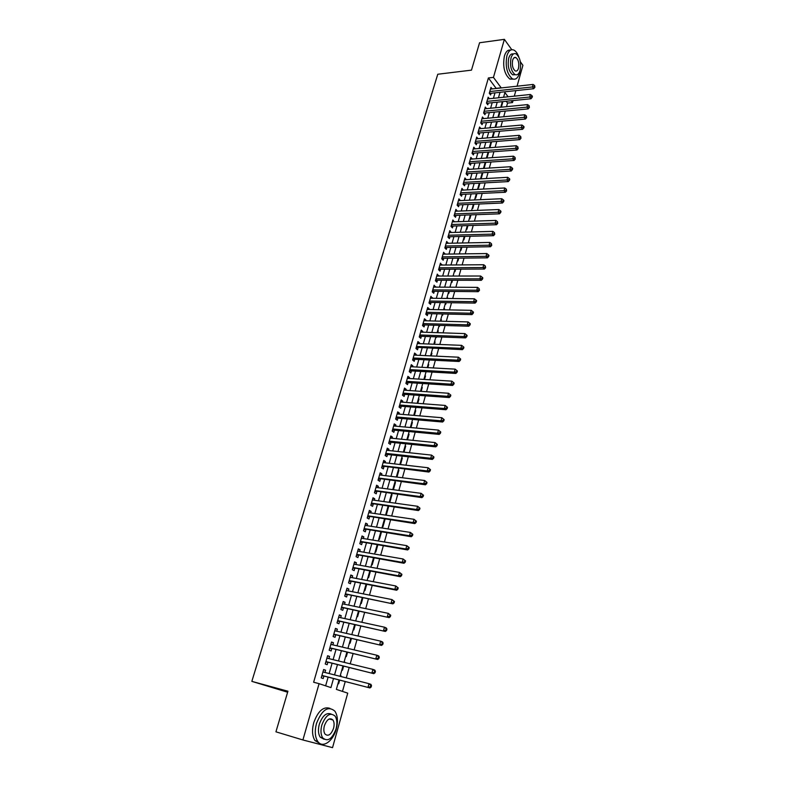 <?xml version="1.0" encoding="UTF-8"?>
<svg xmlns="http://www.w3.org/2000/svg" width="787" height="787" viewBox="0 0 787 787"><rect width="100%" height="100%" fill="white"/><g stroke="black" fill="none" stroke-linecap="round" stroke-linejoin="round"><path stroke-width="1.18" d="M287.629 692.226L251.84 681.365L437.769 74.244L471.472 70.141L479.568 42.754L504.378 39.35L511.776 49.719M520.325 61.701L522.902 65.311L517.069 86.196M515.839 90.623L514.295 96.162M513.065 100.569L512.504 102.576L511.137 100.766M506.533 106.668L507.546 103.077L512.504 102.576M342.473 691.409L345.227 681.591M346.26 677.902L349.172 667.543M350.215 663.834L353.078 653.613M354.13 649.875L356.954 639.792M358.016 636.024L360.81 626.068M361.872 622.281L364.627 612.453M365.699 608.646L368.424 598.937M369.497 595.11L372.182 585.528M373.264 581.682L375.92 572.208M377.003 568.352L379.619 558.996M380.711 555.12L383.299 545.883M384.4 541.987L386.958 532.868M388.05 528.953L390.578 519.951M391.68 516.016L394.179 507.133M395.29 503.168L397.75 494.403M398.861 490.429L401.291 481.762M402.413 477.768L404.813 469.219M405.935 465.206L408.305 456.765M409.437 452.741L411.778 444.399M412.909 440.356L415.221 432.132M416.362 428.069L418.635 419.943M419.786 415.87L422.029 407.843M423.18 403.761L425.403 395.831M426.554 391.729L428.748 383.908M429.909 379.787L432.073 372.064M433.234 367.932L435.368 360.308M436.529 356.157L438.644 348.631M439.815 344.47L441.901 337.033M443.071 332.862L445.127 325.523M446.308 321.342L448.334 314.092M449.515 309.891L451.522 302.739M452.702 298.529L454.689 291.465M455.87 287.245L457.827 280.27M459.018 276.03L460.946 269.144M462.136 264.904L464.045 258.106M465.235 253.847L467.124 247.138M468.324 242.868L470.183 236.238M471.383 231.958L473.213 225.426M474.423 221.127L476.233 214.674M477.434 210.375L479.224 204M480.434 199.691L482.195 193.395M483.415 189.077L485.156 182.869M486.366 178.531L488.088 172.402M489.307 168.064L491.009 162.014M492.229 157.656L493.902 151.684M495.121 147.326L496.784 141.434M498.004 137.066L499.637 131.242M500.866 126.864L502.48 121.119M503.71 116.732L505.303 111.065M339.01 679.988L336.364 689.382L347.736 693.15L332.537 747.65L302.897 739.967L319.089 683.667L330.943 687.592L333.501 678.571M324.942 672.472L325.592 670.219L323.634 669.53L321.234 677.873L323.211 678.542L323.9 676.112M328.917 658.621L329.546 656.427L327.608 655.719L325.228 663.992L327.176 664.69L327.874 662.28M332.862 644.868L333.472 642.753L331.543 642.005L329.182 650.219L331.12 650.947L331.809 648.547M336.777 631.223L337.367 629.167L335.459 628.4L333.117 636.555L335.036 637.303L335.715 634.932M340.663 617.687L341.233 615.69L339.345 614.893L337.013 622.979L338.922 623.766L339.591 621.405M344.519 604.249L345.07 602.321L343.191 601.494L340.889 609.522L342.768 610.328L343.447 607.987M348.346 590.909L348.877 589.04L347.018 588.184L344.726 596.153L346.595 596.999L347.264 594.677M352.143 577.668L352.665 575.868L350.815 574.982L348.543 582.892L350.392 583.757L351.061 581.455M355.911 564.525L356.413 562.784L354.583 561.879L352.32 569.729L354.16 570.624L354.819 568.332M359.659 551.48L360.141 549.798L358.321 548.864L356.078 556.665L357.908 557.58L358.557 555.307M363.368 538.534L363.83 536.911L362.03 535.957L359.807 543.689L361.617 544.634L362.266 542.381M367.057 525.677L367.499 524.122L365.719 523.139L363.505 530.812L365.306 531.786L365.945 529.543M370.716 512.917L371.149 511.422L369.378 510.409L367.185 518.033L368.965 519.027L369.605 516.803M374.346 500.257L374.76 498.81L373.008 497.778L370.834 505.343L372.595 506.366L373.225 504.162M377.957 487.684L378.35 486.297L376.609 485.235L374.455 492.751L376.206 493.793L376.835 491.6M381.538 475.2L381.921 473.872L380.19 472.79L378.045 480.247L379.787 481.31L380.406 479.135M385.089 462.805L385.453 461.536L383.741 460.425L381.616 467.832L383.338 468.924L383.958 466.76M388.621 450.508L388.975 449.279L387.273 448.157L385.158 455.506L386.87 456.617L387.479 454.483M392.123 438.29L392.457 437.119L390.775 435.968L388.67 443.268L390.372 444.409L390.982 442.284M395.605 426.161L395.92 425.049L394.248 423.878L392.162 431.119L393.844 432.279L394.454 430.164M399.058 414.119L399.363 413.057L397.701 411.867L395.635 419.058L397.297 420.238L397.907 418.143M402.482 402.167L402.777 401.154L401.134 399.934L399.078 407.086L400.731 408.286L401.331 406.2M405.895 390.293L406.171 389.339L404.538 388.099L402.491 395.192L404.134 396.412L404.734 394.346M409.27 378.508L409.535 377.593L407.912 376.334L405.885 383.387L407.518 384.627L408.109 382.571M412.634 366.801L412.88 365.945L411.267 364.656L409.26 371.661L410.873 372.92L411.463 370.884M415.969 355.183L416.195 354.366L414.601 353.068L412.604 360.013L414.208 361.302L414.788 359.275M419.274 343.644L419.501 342.876L417.917 341.548L415.93 348.454L417.523 349.762L418.094 347.746M422.56 332.183L422.767 331.455L421.202 330.117L419.235 336.974L420.809 338.302L421.379 336.295M425.826 320.791L426.023 320.122L424.459 318.765L422.511 325.562L424.075 326.91L424.646 324.933M429.072 309.488L429.249 308.868L427.705 307.491L425.767 314.239L427.311 315.607L427.882 313.639M432.289 298.263L430.922 296.286L428.994 302.995L430.538 304.382L431.099 302.424M435.486 287.117L434.119 285.16L432.211 291.829L433.735 293.236L434.296 291.288M438.664 276.04L437.297 274.112L435.398 280.733L436.913 282.159L437.464 280.231M441.822 265.042L440.454 263.143L438.566 269.715L440.071 271.161L440.622 269.243M444.95 254.122L443.583 252.243L441.704 258.775L443.199 260.231L443.75 258.333M448.069 243.272L446.691 241.422L444.832 247.905L446.318 249.381L446.859 247.492M451.158 232.499L449.79 230.67L447.931 237.113L449.407 238.609L449.948 236.73M454.227 221.786L452.859 219.986L451.02 226.39L452.476 227.896L453.017 226.036M457.277 211.162L455.909 209.381L454.079 215.736L455.525 217.261L456.057 215.412M460.306 200.596L458.939 198.845L457.119 205.161L458.555 206.706L459.087 204.856M463.317 190.11L461.939 188.378L460.139 194.645L461.566 196.209L462.097 194.379M466.307 179.682L464.93 177.98L463.14 184.207L464.556 185.781L465.078 183.961M469.278 169.333L467.901 167.651L466.12 173.838L467.527 175.432L468.049 173.622M470.351 159.131L472.239 159.004L470.852 157.38L469.082 163.529L470.478 165.142L470.99 163.342M473.272 148.959L475.161 148.822L473.784 147.189L472.023 153.298L473.41 154.921L473.922 153.14M478.043 138.679L476.696 137.056L474.954 143.126L476.322 144.769L476.833 142.998M480.896 128.596L479.588 127.002L477.857 133.023L479.214 134.675L479.726 132.924M483.73 118.581L482.461 116.997L480.739 122.988L482.097 124.661L482.598 122.91M486.553 108.626L485.313 107.071L483.602 113.023L484.949 114.695L485.451 112.964M489.357 98.749L488.156 97.195L486.455 103.117L487.783 104.809L488.284 103.077M502.047 102.664L502.647 102.605L501.358 107.18M499.312 112.344L499.922 112.285L498.525 117.214M496.567 122.083L497.168 122.034L495.682 127.317M493.793 131.891L494.403 131.832L492.81 137.479M489.494 147.12L489.937 147.661L491.58 141.837M486.681 157.095L487.123 157.626L488.697 152.068M483.848 167.139L484.29 167.661L485.786 162.358M480.985 177.242L481.437 177.764L482.864 172.717M478.112 187.414L478.575 187.926L479.922 183.155M475.23 197.645L475.682 198.157L476.961 193.651M472.318 207.955L472.78 208.457L473.971 204.226M469.386 218.324L469.859 218.825L470.97 214.871M466.445 228.761L466.907 229.253L467.95 225.584M463.474 239.268L463.946 239.76L464.901 236.366M460.484 249.843L460.966 250.335L461.841 247.226M457.483 260.497L457.955 260.969L458.752 258.166M454.453 271.21L454.935 271.682L455.643 269.174M453.105 275.991L453.705 276.03M451.404 282.002L451.895 282.474L452.515 280.261M450.046 286.802L450.558 287.206M448.334 292.862L448.826 293.325L449.367 291.416M446.977 297.683L447.596 297.693L447.38 298.46M445.245 303.802L445.747 304.254L446.199 302.661M443.888 308.632L444.507 308.652L444.183 309.793M442.137 314.81L442.638 315.262L443.002 313.974M440.769 319.67L441.389 319.679L440.966 321.194M439.008 325.897L439.51 326.339L439.785 325.365M437.631 330.766L438.261 330.786L437.72 332.685M435.86 337.052L436.362 337.495L436.549 336.846M434.473 341.952L435.103 341.971L434.454 344.253M432.791 348.375L433.283 348.405M431.296 353.206L431.925 353.235L431.168 355.901M428.098 364.538L428.728 364.568L427.853 367.637M424.872 375.95L425.501 375.979L424.518 379.452M421.635 387.44L422.255 387.479L421.163 391.355M418.359 399.009L418.989 399.048L417.779 403.337M415.074 410.657L415.703 410.706L414.375 415.418M411.758 422.383L412.388 422.442L410.942 427.577M408.423 434.198L409.053 434.257L407.489 439.825M405.069 446.091L405.698 446.15L404.006 452.161M401.685 458.064L402.314 458.142L400.494 464.586M398.281 470.134L398.911 470.203L396.963 477.099M394.848 482.283L395.477 482.362L393.411 489.691L392.851 489.347M391.395 494.511L392.024 494.6L389.939 501.988L389.378 501.644M387.912 506.838L388.552 506.926L386.447 514.364L385.876 514.039M384.41 519.243L385.05 519.341L382.935 526.837L382.354 526.513M378.803 539.085L379.383 539.39L381.469 532.002M375.232 551.736L375.812 552.041L377.809 544.968M371.631 564.486L372.221 564.791L374.13 558.032M368.001 577.333L368.601 577.619L370.411 571.195M364.351 590.27L364.952 590.545L366.673 584.466M360.672 603.304L361.272 603.57L362.896 597.825M356.964 616.428L357.573 616.693L359.098 611.283M353.225 629.659L353.845 629.905L355.271 624.848M349.467 642.979L350.087 643.225L351.415 638.523M345.68 656.407L346.3 656.633L347.529 652.295M344.135 661.877L344.657 662.477M341.853 669.924L342.483 670.15L343.604 666.176M507.546 103.077L506.169 101.267M502.224 102.044L502.647 102.605M499.489 111.734L499.922 112.285M495.072 127.366L496.695 121.641M453.233 275.519L453.725 275.991M447.105 297.23L447.596 297.693M444.006 308.199L444.507 308.652M440.887 319.237L441.389 319.679M437.749 330.353L438.261 330.786M434.591 341.538L435.103 341.971M431.414 352.802L431.925 353.235M428.207 364.145L428.728 364.568M424.98 375.566L425.501 375.979M421.734 387.066L422.255 387.479M418.468 398.655L418.989 399.048M415.172 410.312L415.703 410.706M411.857 422.048L412.388 422.442M408.512 433.873L409.053 434.257M405.157 445.786L405.698 446.15M401.763 457.778L402.314 458.142M398.36 469.849L398.911 470.203M394.926 482.008L395.477 482.362M391.464 494.256L392.024 494.6M387.981 506.592L388.552 506.926M384.518 519.046L385.05 519.341M347.952 648.34L348.523 648.557M344.155 661.798L344.775 662.034M340.318 675.364L340.948 675.59L340.702 676.486M338.007 683.549L338.646 683.765L339.659 680.155M496.243 88.478L488.393 77.962L313.639 682.24L319.089 683.667M325.631 685.831L328.1 677.184M329.143 673.544L332.065 663.313M333.108 659.644L335.99 649.55M337.043 645.852L339.895 635.886M340.958 632.168L343.771 622.33M344.834 618.592L347.608 608.872M348.68 605.114L351.425 595.513M352.507 591.735L355.212 582.252M356.295 578.455L358.97 569.099M360.062 565.273L362.699 556.035M363.801 552.199L366.408 543.069M367.509 539.213L370.077 530.202M371.189 526.326L373.727 517.423M374.838 513.527L377.347 504.742M378.468 500.827L380.947 492.15M382.069 488.225L384.518 479.657M385.65 475.702L388.06 467.252M389.191 463.277L391.582 454.925M392.713 450.951L395.074 442.697M396.215 438.703L398.537 430.558M399.688 426.544L401.99 418.497M403.141 414.464L405.403 406.525M406.564 402.482L408.797 394.641M409.958 390.578L412.172 382.836M413.332 378.763L415.516 371.12M416.687 367.027L418.841 359.482M420.012 355.37L422.147 347.923M423.317 343.801L425.423 336.442M426.603 332.311L428.679 325.051M429.859 320.899L431.906 313.728M433.096 309.566L435.122 302.483M436.313 298.312L438.31 291.328M439.5 287.137L441.477 280.231M442.678 276.04L444.625 269.223M445.826 265.012L447.744 258.284M448.954 254.063L450.843 247.423M452.053 243.193L453.932 236.631M455.142 232.391L456.991 225.908M458.201 221.659L460.031 215.264M461.251 211.005L463.051 204.689M464.271 200.419L466.052 194.182M467.271 189.903L469.032 183.745M470.262 179.456L471.993 173.386M473.223 169.077L474.935 163.086M476.165 158.767L477.857 152.855M479.096 148.527L480.759 142.683M481.998 138.355L483.641 132.59M484.881 128.251L486.514 122.556M487.753 118.207L489.357 112.59M490.606 108.232L492.19 102.684M493.429 98.326L494.993 92.846M492.15 88.921L490.97 87.396L489.278 93.269L490.606 94.981L491.098 93.26M251.84 681.365L287.924 691.222L275.932 731.821L302.897 739.967M488.393 77.962L493.449 77.382L504.378 39.35M501.26 87.928L493.449 77.382M334.544 674.912L337.456 664.651M338.508 660.962L341.381 650.829M342.434 647.121L345.277 637.116M346.339 633.387L349.143 623.501M350.205 619.753L352.979 609.994M354.052 606.226L356.786 596.595M357.869 592.798L360.564 583.285M361.646 579.468L364.322 570.083M365.404 566.247L368.041 556.97M369.133 553.113L371.739 543.955M372.841 540.089L375.409 531.048M376.511 527.152L379.049 518.22M380.16 514.314L382.659 505.5M383.781 501.565L386.25 492.859M387.371 488.914L389.811 480.316M390.932 476.361L393.352 467.872M394.474 463.887L396.855 455.506M397.996 451.512L400.347 443.238M401.488 439.225L403.81 431.05M404.951 427.026L407.243 418.95M408.394 414.906L410.657 406.938M411.808 402.885L414.041 395.015M415.202 390.942L417.405 383.171M418.566 379.088L420.74 371.415M421.911 367.313L424.055 359.738M425.226 355.626L427.351 348.149M428.522 344.017L430.627 336.629M431.797 332.488L433.873 325.198M435.054 321.037L437.1 313.846M438.28 309.675L440.297 302.562M441.487 298.381L443.475 291.367M444.675 287.176L446.642 280.241M447.833 276.04L449.77 269.203M450.971 264.983L452.889 258.225M454.089 253.994L455.988 247.334M457.188 243.085L459.057 236.503M460.267 232.254L462.117 225.761M463.327 221.491L465.147 215.077M466.357 210.808L468.157 204.472M469.377 200.183L471.147 193.936M472.367 189.637L474.128 183.469M475.348 179.161L477.079 173.071M478.299 168.762L480.011 162.742M481.241 158.423L482.923 152.481M484.153 148.153L485.825 142.29M487.055 137.951L488.697 132.167M489.937 127.809L491.55 122.103M492.79 117.745L494.393 112.108M495.633 107.74L497.217 102.182M498.456 97.804L500.02 92.315M508.136 96.801L504.91 92.541L503.572 97.273M502.332 101.661L500.758 107.239M499.519 111.616L497.925 117.273M493.843 131.734L492.2 137.528M490.97 141.886L489.317 147.759M488.088 152.107L486.405 158.059M485.185 162.397L483.474 168.428M482.254 172.756L480.532 178.865M479.313 183.184L477.561 189.372M476.351 193.681L474.581 199.947M473.361 204.246L471.57 210.601M470.36 214.89L468.54 221.324M467.33 225.603L465.491 232.116M464.291 236.385L462.422 242.986M461.221 247.236L459.333 253.926M458.132 258.166L456.224 264.944M455.024 269.174L453.086 276.03M451.895 280.261L449.938 287.206M448.747 291.416L446.76 298.45M445.58 302.651L443.563 309.773M442.383 313.964L440.346 321.185M439.166 325.356L437.1 332.665M435.929 336.826L433.834 344.234M432.663 348.375L430.548 355.872M429.377 360.003L427.233 367.608M426.072 371.72L423.898 379.413M422.737 383.515L420.533 391.316M419.382 395.399L417.149 403.298M415.998 407.371L413.746 415.359M412.595 419.422L410.312 427.518M409.171 431.561L406.859 439.756M405.718 443.779L403.377 452.092M402.246 456.096L399.865 464.507M398.734 468.501L396.333 477.02M395.212 480.995L392.772 489.622M391.651 493.587L389.191 502.322M388.07 506.267L385.571 515.111M384.469 519.036L381.941 527.998M380.829 531.904L378.272 540.984M377.17 544.87L374.573 554.058M373.481 557.924L370.854 567.23M369.772 571.077L367.106 580.511M366.024 584.338L363.328 593.89M362.256 597.697L359.521 607.367M358.459 611.155L355.685 620.943M354.622 624.711L351.828 634.627M350.766 638.375L347.933 648.419M346.88 652.138L344.008 662.31M342.965 666.009L340.053 676.318M496.292 88.321L501.309 87.77M340.309 675.423L340.948 675.59M467.409 169.362L469.298 169.244M464.448 179.672L466.347 179.564M461.467 190.041L463.366 189.942M458.467 200.478L460.365 200.4M455.447 210.995L457.345 210.916M452.397 221.57L454.306 221.511M449.338 232.224L451.246 232.175M446.259 242.947L448.167 242.908M443.15 253.739L445.068 253.719M440.031 264.609L441.95 264.599M436.883 275.548L438.812 275.548M433.716 286.566L435.644 286.576M430.528 297.663L432.457 297.683M427.321 308.829L429.249 308.868M424.085 320.073L426.023 320.122M420.829 331.396L422.767 331.455M417.553 342.798L419.501 342.876M414.257 354.278L416.195 354.366M410.932 365.837L412.88 365.945M407.587 377.475L409.535 377.593M404.213 389.201L406.171 389.339M400.819 401.006L402.777 401.154M397.405 412.9L399.363 413.057M393.962 424.872L395.92 425.049M390.5 436.933L392.457 437.119M387.007 449.072L388.975 449.279M383.485 461.31L385.453 461.536M379.944 473.626L381.921 473.872M376.383 486.041L378.35 486.297M372.782 498.535L374.76 498.81M369.172 511.127L371.149 511.422M365.522 523.817L367.499 524.122M361.853 536.586L363.83 536.911M358.154 549.464L360.141 549.798M354.425 562.43L356.413 562.784M350.668 575.484L352.665 575.868M346.88 588.646L348.877 589.04M343.073 601.907L345.07 602.321M339.236 615.267L341.233 615.69M335.37 628.724L337.367 629.167M331.465 642.281L333.472 642.753M327.54 655.945L329.546 656.427M323.585 669.707L325.592 670.219M489.544 92.374L490.291 93.348L533.694 88.715L532.425 86.954L489.78 91.548M534.383 86.58L534.894 87.288L534.658 85.576L534.383 86.58L532.425 86.954L533.114 84.445L490.478 89.108M490.291 93.348L489.553 93.614M533.694 88.715L534.894 87.288M534.658 85.576L533.114 84.445M518.8 56.969C517.551 53.457 515.928 51.175 513.95 50.112C510.871 48.873 508.53 50.742 506.917 55.729C505.097 66.305 506.917 73.988 512.367 78.789C515.524 80.107 517.905 78.228 519.509 73.132L520.059 70.545M510.556 50.112C507.841 49.64 505.795 51.617 504.398 56.044C502.578 66.61 504.398 74.283 509.858 79.074L513.291 79.153M515.347 74.706L512.642 74.804C508.717 71.351 507.399 65.823 508.717 58.199C509.779 54.834 511.343 53.437 513.419 53.998M520.079 70.466C521.378 62.842 520.05 57.303 516.095 53.86C513.881 52.955 512.189 54.313 511.038 57.913C509.73 65.537 511.029 71.076 514.954 74.539C517.216 75.483 518.928 74.126 520.079 70.466M512.662 60.166C511.816 65.085 512.662 68.656 515.19 70.879C516.646 71.479 517.748 70.614 518.495 68.262C519.331 63.344 518.476 59.773 515.928 57.559C514.491 56.969 513.409 57.844 512.662 60.166M336.256 729.057C338.164 721.502 337.712 715.54 334.898 711.173C328.14 705.526 322.001 709.628 316.492 723.46C314.554 730.966 314.957 736.927 317.692 741.354C322.414 748.742 333.088 741.433 336.256 729.057M329.93 708.359C323.378 706.264 317.987 711.035 313.757 722.673C311.809 730.159 312.213 736.111 314.957 740.537L319.925 743.508M324.077 739.268L320.191 737.144C318.214 733.966 317.928 729.667 319.315 724.256C322.473 715.629 326.448 712.235 331.219 714.075M336.049 729.008C337.426 723.568 337.111 719.269 335.095 716.111C330.215 712.038 325.798 714.999 321.844 724.994C320.457 730.405 320.742 734.714 322.719 737.891C327.707 742.043 332.153 739.082 336.049 729.008M324.401 725.712C323.506 729.205 323.703 731.979 324.982 734.025C328.179 736.691 331.042 734.792 333.56 728.309C334.445 724.797 334.249 722.033 332.95 719.997C329.792 717.36 326.949 719.269 324.401 725.712M486.72 102.192L487.478 103.166L530.95 98.759L529.671 97.017L486.946 101.385M531.638 96.644L532.15 97.342L532.425 96.339L531.914 95.63L531.638 96.644L529.671 97.017L530.359 94.489L487.655 98.916M487.478 103.166L486.71 103.441M530.95 98.759L532.15 97.342M531.914 95.63L530.359 94.489M483.877 112.079L484.644 113.043L528.185 108.881L526.897 107.14L484.103 111.282M528.864 106.766L529.385 107.465L529.149 105.753L528.864 106.766L526.897 107.14L527.585 104.602L484.822 108.803M484.644 113.043L483.848 113.328M528.185 108.881L529.385 107.465M529.149 105.753L527.585 104.602M481.014 122.034L481.792 122.979L525.401 119.063L524.103 117.342L481.241 121.237M526.08 116.968L526.601 117.656L526.365 115.945L526.08 116.968L524.103 117.342L524.801 114.784L481.959 118.748M481.792 122.979L480.965 123.274M525.401 119.063L526.601 117.656M526.365 115.945L524.801 114.784M478.132 132.049L478.919 132.993L522.598 129.304L521.289 127.602L478.358 131.262M523.276 127.228L523.798 127.907L524.083 126.884L523.562 126.195L523.276 127.228L521.289 127.602L521.997 125.035L479.086 128.753M478.919 132.993L478.073 133.288M522.598 129.304L523.798 127.907M523.562 126.195L521.997 125.035M475.24 142.122L476.027 143.057L519.784 139.624L518.456 137.941L475.456 141.355M520.453 137.558L520.984 138.237L520.738 136.525L520.453 137.558L518.456 137.941L519.174 135.344L476.184 138.827M476.027 143.057L475.151 143.372M519.784 139.624L520.984 138.237M520.738 136.525L519.174 135.344M472.318 152.275L473.115 153.199L516.941 150.012L515.613 148.34L472.544 151.517M517.61 147.956L518.141 148.625L517.895 146.913L517.61 147.956L515.613 148.34L516.321 145.733L473.272 148.969M473.115 153.199L472.21 153.514M516.941 150.012L518.141 148.625M517.895 146.913L516.321 145.733M469.386 162.486L470.183 163.401L514.078 160.469L512.74 158.817L469.603 161.738M514.747 158.433L515.288 159.092L515.042 157.38L514.747 158.433L512.74 158.817L513.458 156.19L470.341 159.171M470.183 163.401L469.249 163.726M514.078 160.469L515.288 159.092M515.042 157.38L513.458 156.19M466.435 172.766L467.232 173.671L511.206 170.995L509.858 169.353L466.642 172.028M511.875 168.969L512.406 169.628L512.701 168.566L512.16 167.916L511.875 168.969L509.858 169.353L510.576 166.716L467.38 169.451M467.232 173.671L466.268 174.006M511.206 170.995L512.406 169.628M512.16 167.916L510.576 166.716M463.454 183.105L464.261 184.01L508.313 181.59L506.946 179.967L463.661 182.387M508.973 179.584L509.514 180.233L509.799 179.17L509.258 178.521L508.973 179.584L506.946 179.967L507.674 177.311L464.409 179.79M464.261 184.01L463.268 184.355M508.313 181.59L509.514 180.233M509.258 178.521L507.674 177.311M460.464 193.523L461.28 194.419L505.392 192.264L504.024 190.661L460.67 192.815M506.051 190.267L506.602 190.907L506.346 189.195L506.051 190.267L504.024 190.661L504.752 187.975L461.418 190.198M461.28 194.419L460.247 194.773M505.392 192.264L506.602 190.907M506.346 189.195L504.752 187.975M457.454 204.01L458.27 204.895L502.46 203.007L501.073 201.423L457.65 203.312M503.109 201.029L503.66 201.659L503.955 200.587L503.405 199.947L503.109 201.029L501.073 201.423L501.811 198.718L458.408 200.685M458.27 204.895L457.208 205.259M502.46 203.007L503.66 201.659M503.405 199.947L501.811 198.718M454.414 214.566L455.24 215.441L499.499 213.828L498.112 212.254L454.611 213.877M500.148 211.86L500.709 212.49L501.004 211.398L500.443 210.768L500.148 211.86L498.112 212.254L498.85 209.539L455.378 211.231M455.24 215.441L454.148 215.815M499.499 213.828L500.709 212.49M500.443 210.768L498.85 209.539M451.364 225.19L452.191 226.056L496.528 224.718L495.121 223.164L451.551 224.521M497.168 222.76L497.728 223.39L497.473 221.668L497.168 222.76L495.121 223.164L495.869 220.429L452.318 221.855M452.191 226.056L451.059 226.44M496.528 224.718L497.728 223.39M497.473 221.668L495.869 220.429M448.285 235.893L449.121 236.749L493.528 235.687L492.111 234.142L448.472 235.234M494.167 233.749L494.738 234.359L494.472 232.647L494.167 233.749L492.111 234.142L492.869 231.388L449.249 232.549M449.121 236.749L447.96 237.133M493.528 235.687L494.738 234.359M494.472 232.647L492.869 231.388M445.186 246.665L446.032 247.502L490.508 246.725L489.081 245.21L445.373 246.016M491.147 244.806L491.718 245.416L491.452 243.695L491.147 244.806L489.081 245.21L489.839 242.435L446.15 243.311M446.032 247.502L444.832 247.905M490.508 246.725L491.718 245.416M491.452 243.695L489.839 242.435M442.068 257.506L442.924 258.343L487.468 257.841L486.032 256.346L442.255 256.867M488.107 255.942L488.678 256.542L488.983 255.421L488.412 254.821L488.107 255.942L486.032 256.346L486.799 253.552L443.042 254.152M442.924 258.343L441.723 258.736M487.468 257.841L488.678 256.542M488.412 254.821L486.799 253.552M438.93 268.426L439.795 269.243L484.408 269.036L482.962 267.56L439.116 267.796M485.038 267.147L485.618 267.747L485.343 266.026L485.038 267.147L482.962 267.56L483.73 264.747L439.903 265.062M439.795 269.243L438.585 269.636M484.408 269.036L485.618 267.747M485.343 266.026L483.73 264.747M435.772 279.415L436.637 280.221L481.329 280.31L479.863 278.854L435.949 278.805M481.959 278.441L482.539 279.031L482.844 277.9L482.264 277.309L481.959 278.441L479.863 278.854L480.641 276.021L436.746 276.04M436.637 280.221L435.427 280.615M481.329 280.31L482.539 279.031M482.264 277.309L480.641 276.021M432.594 290.482L433.47 291.279L478.23 291.672L476.755 290.226L432.761 289.882M478.85 289.813L479.44 290.393L479.155 288.672L478.85 289.813L476.755 290.226L477.532 287.373L433.568 287.107M433.47 291.279L432.25 291.662M478.23 291.672L479.44 290.393M479.155 288.672L477.532 287.373M429.387 301.618L430.273 302.415L475.102 303.103L473.617 301.677L429.554 301.037M475.722 301.264L476.312 301.834L476.627 300.683L476.037 300.113L475.722 301.264L473.617 301.677L474.404 298.804L430.361 298.243M430.273 302.415L429.053 302.788M475.102 303.103L476.312 301.834M476.037 300.113L474.404 298.804M426.17 312.842L427.056 313.62L471.954 314.613L470.459 313.206L426.328 312.272M472.564 312.793L473.164 313.354L473.479 312.203L472.879 311.642L472.564 312.793L470.459 313.206L471.246 310.324L427.144 309.458M427.056 313.62L425.836 313.993M471.954 314.613L473.164 313.354M472.879 311.642L471.246 310.324M422.924 324.136L423.809 324.903L468.786 326.212L467.271 324.824L423.081 323.575M469.396 324.411L469.996 324.962L470.311 323.801L469.711 323.241L469.396 324.411L467.271 324.824L468.068 321.913L423.898 320.742M423.809 324.903L422.589 325.267M468.786 326.212L469.996 324.962M469.711 323.241L468.068 321.913M419.648 335.508L420.553 336.265L465.589 337.889L464.074 336.521L419.805 334.967M466.199 336.108L466.809 336.649L467.124 335.478L466.514 334.928L466.199 336.108L464.074 336.521L464.871 333.59L420.622 332.114M420.553 336.265L419.323 336.629M465.589 337.889L466.809 336.649M466.514 334.928L464.871 333.59M416.264 347.293L462.382 349.654L460.848 348.307L416.51 346.437M462.982 347.884L463.592 348.425L463.917 347.244L463.297 346.703L462.982 347.884L460.848 348.307L461.654 345.355L417.336 343.565M416.854 347.775L416.038 348.07M462.382 349.654L463.592 348.425M463.297 346.703L461.654 345.355M413.037 358.498L413.952 359.236L459.146 361.499L457.591 360.171L413.185 357.987M459.736 359.748L460.356 360.279L460.68 359.088L460.061 358.557L459.736 359.748L457.591 360.171L458.408 357.2L414.021 355.094M413.952 359.236L412.732 359.58M459.146 361.499L460.356 360.279M460.061 358.557L458.408 357.2M410.627 370.834L409.693 370.146L410.627 370.834L455.88 373.432L454.325 372.123L409.85 369.615M456.47 371.7L457.09 372.221L457.424 371.021L456.794 370.5L456.47 371.7L454.325 372.123L455.142 369.133L410.686 366.703M410.568 370.834L409.397 371.179M455.88 373.432L457.09 372.221M456.794 370.5L455.142 369.133M406.338 381.803L407.272 382.521L452.594 385.443L451.02 384.164L406.476 381.321M453.184 383.741L451.02 384.164L451.846 381.154L454.138 383.043L453.509 382.531L453.184 383.741L453.814 384.253L454.138 383.043M407.322 378.39L451.846 381.154L453.509 382.531M407.272 382.521L406.043 382.856M452.594 385.443L453.814 384.253M402.954 393.589L403.888 394.287L449.288 397.553L447.705 396.294L403.092 393.116M449.869 395.861L447.705 396.294L448.531 393.254L450.833 395.153L450.203 394.641L449.869 395.861L450.498 396.363L450.833 395.153M403.938 390.165L448.531 393.254L450.203 394.641M403.888 394.287L402.659 394.621M449.288 397.553L450.498 396.363M399.55 405.453L400.494 406.141L445.954 409.742L444.36 408.512L399.678 405M446.534 408.069L444.36 408.512L445.196 405.443L447.508 407.341L446.868 406.849L446.534 408.069L447.173 408.571L447.508 407.341M400.534 402.019L445.196 405.443L446.868 406.849M400.494 406.141L399.255 406.466M445.954 409.742L447.173 408.571M396.107 417.395L397.061 418.074L442.599 422.019L440.986 420.809L396.235 416.953M443.17 420.376L440.986 420.809L441.832 417.73L444.153 419.628L443.504 419.137L443.17 420.376L443.809 420.858L444.153 419.628M397.101 413.962L441.832 417.73L443.504 419.137M397.061 418.074L395.822 418.399M442.599 422.019L443.809 420.858M392.654 429.427L393.608 430.086L439.215 434.394L437.592 433.204L392.772 429.004M439.785 432.761L437.592 433.204L438.448 430.096L440.769 432.004L440.12 431.522L439.785 432.761L440.435 433.243L440.769 432.004M393.638 425.983L438.448 430.096L440.12 431.522M393.608 430.086L392.369 430.41M439.215 434.394L440.435 433.243M389.172 441.546L390.136 442.196L435.811 446.859L434.178 445.688L389.29 441.143M436.372 445.245L434.178 445.688L435.034 442.56L437.365 444.468L436.716 443.996L436.372 445.245L437.031 445.717L437.365 444.468M390.165 438.093L435.034 442.56L436.716 443.996M390.136 442.196L388.896 442.51M435.811 446.859L437.031 445.717M385.66 453.745L386.633 454.384L432.378 459.411L430.725 458.27L385.778 453.361M432.939 457.827L430.725 458.27L431.591 455.112L433.942 457.021L433.283 456.558L432.939 457.827L433.598 458.28L433.942 457.021M386.653 450.292L431.591 455.112L433.283 456.558M386.633 454.384L385.394 454.689M432.378 459.411L433.598 458.28M382.128 466.042L428.925 472.052L427.262 470.941L382.236 465.668M429.476 470.488L427.262 470.941L428.128 467.763L430.489 469.672L429.82 469.219L429.476 470.488L430.135 470.941L430.489 469.672M383.121 462.579L428.128 467.763L429.82 469.219M383.112 466.661L381.862 466.966M428.925 472.052L430.135 470.941M378.567 478.417L425.442 484.792L423.76 483.71L378.675 478.063M425.983 483.257L423.76 483.71L424.636 480.503L427.007 482.411L426.338 481.978L425.983 483.257L426.662 483.69L427.007 482.411M379.56 474.954L424.636 480.503L426.338 481.978M379.56 479.037L378.311 479.322M425.442 484.792L426.662 483.69M374.986 490.891L421.93 497.63L420.238 496.567L375.084 490.557M422.471 496.115L420.238 496.567L421.124 493.341L423.504 495.249L422.826 494.826L422.471 496.115L423.15 496.538L423.504 495.249M375.979 487.428L421.124 493.341L422.826 494.826M375.979 491.491L374.73 491.777M421.93 497.63L423.15 496.538M371.375 503.454L418.399 510.566L416.687 509.523L371.464 503.139M418.93 509.071L416.687 509.523L417.582 506.277L419.973 508.186L419.284 507.772L418.93 509.071L419.619 509.484L419.973 508.186M372.369 499.981L417.582 506.277L419.284 507.772M372.379 504.034L371.13 504.319M418.399 510.566L419.619 509.484M367.736 516.105L414.838 523.591L413.116 522.578L367.824 515.81M415.369 522.115L413.116 522.578L414.011 519.302L416.412 521.22L415.723 520.807L415.369 522.115L416.057 522.529L416.412 521.22M368.739 512.632L414.011 519.302L415.723 520.807M368.749 516.675L367.49 516.951M414.838 523.591L416.057 522.529M364.076 528.854L411.257 536.724L409.515 535.731L364.155 528.569M411.768 535.268L409.515 535.731L410.421 532.435L412.831 534.343L412.132 533.95L411.768 535.268L412.467 535.662L412.831 534.343M365.07 525.372L410.421 532.435L412.132 533.95M365.099 529.415L363.83 529.681M411.257 536.724L412.467 535.662M360.377 541.692L407.636 549.946L405.885 548.992L360.456 541.426M408.148 548.519L405.885 548.992L406.79 545.666L409.21 547.575L408.512 547.191L408.148 548.519L408.847 548.903L409.21 547.575M361.381 538.21L406.79 545.666L408.512 547.191M361.41 542.233L360.151 542.499M407.636 549.946L408.847 548.903M356.659 554.628L403.997 563.276L402.226 562.341L356.737 554.382M404.498 561.869L402.226 562.341L403.141 558.996L405.571 560.905L404.872 560.531L404.498 561.869L405.207 562.243L405.571 560.905M357.672 551.136L403.141 558.996L404.872 560.531M357.701 555.16L356.442 555.415M403.997 563.276L405.207 562.243M352.92 567.663L400.327 576.704L398.537 575.799L352.979 567.437M400.829 575.327L398.537 575.799L399.462 572.424L401.911 574.343L401.193 573.979L400.829 575.327L401.537 575.691L401.911 574.343M353.924 564.161L399.462 572.424L401.193 573.979M353.963 568.175L352.694 568.421M400.327 576.704L401.537 575.691M349.143 580.786L396.628 590.23L394.828 589.355L349.202 580.58M397.12 588.883L394.828 589.355L395.753 585.961L398.212 587.879L397.494 587.525L397.12 588.883L397.838 589.237L398.212 587.879M350.146 577.284L395.753 585.961L397.494 587.525M350.205 581.288L348.926 581.534M396.628 590.23L397.838 589.237M345.345 594.018L392.9 603.865L345.395 593.831M393.392 602.547L391.08 603.019L392.024 599.596L394.484 601.514L393.766 601.17L393.392 602.547L394.11 602.881L394.484 601.514M346.369 590.516L392.024 599.596L393.766 601.17M346.408 594.5L345.139 594.736M392.9 603.865L394.11 602.881M341.509 607.348L389.142 617.608L341.558 607.171M389.624 616.31L387.312 616.792L388.257 613.339L390.736 615.257L390.008 614.932L389.624 616.31L390.362 616.644L390.736 615.257M342.522 603.826L388.257 613.339L390.008 614.932M342.591 607.81L341.312 608.036M389.142 617.608L390.362 616.644M337.653 620.766L385.364 631.459L337.692 620.618M385.837 630.19L383.515 630.672L384.469 627.19L386.309 627.987L386.948 629.108L386.21 628.793L385.837 630.19L386.574 630.505L386.948 629.108M338.666 617.254L384.469 627.19L386.21 628.793M338.735 621.218L337.456 621.445M385.364 631.459L386.574 630.505M333.767 634.302L381.547 645.409L333.796 634.165M382.01 644.169L379.678 644.651L380.642 641.149L382.502 641.917L383.141 643.068L382.393 642.763L382.01 644.169L382.757 644.474L383.141 643.068M334.78 630.771L380.642 641.149L382.393 642.763M334.859 634.735L333.58 634.942M381.547 645.409L382.757 644.474M329.842 647.927L377.701 659.476L329.871 647.819M378.163 658.257L375.822 658.749L376.786 655.217L378.665 655.945L379.304 657.135L378.547 656.85L378.163 658.257L378.911 658.552L379.304 657.135M330.855 644.396L376.786 655.217L378.547 656.85M330.943 648.35L329.664 648.557M377.701 659.476L378.911 658.552M325.897 661.66L373.825 673.652L325.916 661.572M374.278 672.462L371.926 672.954L372.91 669.393L374.799 670.091L375.429 671.321L374.671 671.036L374.278 672.462L375.035 672.737L375.429 671.321M326.91 658.129L372.91 669.393L374.671 671.036M327.008 662.064L325.72 662.261M373.825 673.652L375.035 672.737M321.922 675.502L369.929 687.936L321.932 675.433M370.372 686.776L368.011 687.267L368.995 683.677L370.903 684.356L371.523 685.605L370.766 685.339L370.372 686.776L371.139 687.041L371.523 685.605M322.936 671.96L368.995 683.677L370.766 685.339M323.044 675.885L321.755 676.082M323.024 671.645L323.555 672.118M369.929 687.936L371.139 687.041M489.406 92.827L489.898 93.456M486.592 102.644L487.084 103.274M483.749 112.521L484.241 113.151M480.887 122.467L481.388 123.087M478.014 132.482L478.516 133.092M475.112 142.555L475.623 143.165M472.2 152.698L472.712 153.298M469.268 162.899L469.78 163.499M466.307 173.179L466.829 173.77M463.336 183.519L463.868 184.109M460.346 193.936L460.877 194.507M457.336 204.413L457.867 204.984M454.306 214.969L454.837 215.53M451.246 225.584L451.787 226.144M448.177 236.277L448.718 236.828M445.078 247.039L445.629 247.59M441.96 257.88L442.52 258.421M438.831 268.79L439.382 269.321M435.673 279.779L436.234 280.3M432.496 290.836L433.057 291.357M429.289 301.972L429.859 302.483M426.062 313.187L426.643 313.698M422.826 324.48L423.406 324.972M419.55 335.842L420.14 336.334M412.949 358.823L413.539 359.295M409.614 370.431L410.214 370.893M406.249 382.118L406.859 382.58M402.865 393.893L403.475 394.346M399.462 405.748L400.071 406.19M396.028 417.681L396.648 418.123M392.575 429.712L393.195 430.135M389.093 441.822L389.722 442.245M385.581 454.02L386.22 454.433M382.049 466.298L382.689 466.711M378.498 478.673L379.137 479.076M374.917 491.137L375.566 491.531M371.307 503.69L371.956 504.073M367.667 516.341L368.326 516.715M364.007 529.08L364.676 529.444M360.318 541.909L360.987 542.263M356.6 554.835L357.278 555.179M352.861 567.86L353.54 568.194M349.084 580.983L349.772 581.308M345.286 594.205L345.985 594.519L345.286 594.195M341.46 607.525L342.158 607.82M337.603 620.933L338.312 621.228M333.718 634.46L334.426 634.735M329.802 648.075L330.52 648.35M325.857 661.808L326.575 662.064M321.883 675.639L322.611 675.885M513.98 57.805L515.928 57.559M512.642 74.804L514.954 74.539M512.367 78.789L509.858 79.074M329.261 718.944L332.95 719.997M320.191 737.144L322.719 737.891M317.692 741.354L314.957 740.537M413.037 358.518L413.923 359.236M406.328 381.852L407.194 382.521M402.944 393.638L403.8 394.287M399.53 405.512L400.376 406.131M396.087 417.474L396.923 418.064M392.624 429.515L393.461 430.086M389.142 441.645L389.958 442.196M385.63 453.853L386.437 454.384M382.098 466.16L382.895 466.661M378.537 478.545L379.324 479.037M374.946 491.029L375.724 491.491M371.336 503.601L372.103 504.044M367.696 516.262L368.454 516.685M364.027 529.012L364.774 529.415M360.338 541.859L361.076 542.243M356.609 554.796L357.337 555.169M352.871 567.84L353.579 568.184M349.094 580.973L349.802 581.298"/></g></svg>
